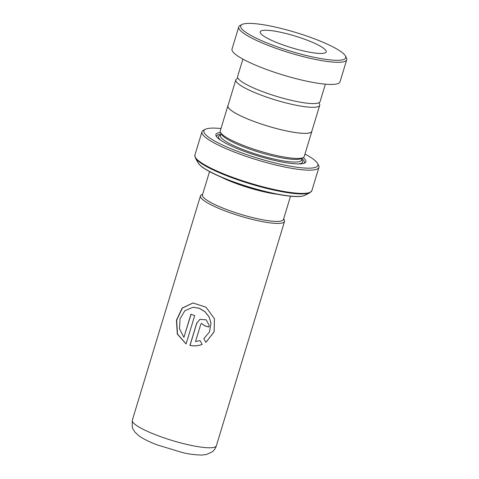 <?xml version="1.0" encoding="UTF-8"?>
<svg xmlns="http://www.w3.org/2000/svg" width="479" height="479" viewBox="0 0 479 479"><rect width="100%" height="100%" fill="white"/><g stroke="black" fill="none" stroke-linecap="round" stroke-linejoin="round"><path stroke-width="0.72" d="M237.931 78.185L236.931 78.7A43.829 7.76 16.9 0 0 235.842 79.825A43.829 7.76 16.9 0 0 269.276 98.003A43.829 7.76 16.9 0 0 317.17 106.937A43.829 7.76 16.9 0 0 319.709 105.308A43.829 7.76 16.9 0 0 319.433 103.763L318.888 102.781M235.842 79.825L227.932 105.865A43.829 7.76 16.9 0 0 261.366 124.043A43.829 7.76 16.9 0 0 309.26 132.97A43.829 7.76 16.9 0 0 311.799 131.348L319.709 105.308M290.519 196.21L283.454 219.472A42.32 7.496 -163.1 0 1 280.999 221.047A42.32 7.496 -163.1 0 1 234.746 212.425A42.32 7.496 -163.1 0 1 202.461 194.869L209.533 171.602M202.551 194.57A42.356 7.502 16.9 0 0 233.926 212.155A42.356 7.502 16.9 0 0 281.029 221.058A42.356 7.502 16.9 0 0 283.544 219.178M283.658 218.789L284.257 219.867A43.924 7.778 -163.1 0 1 284.538 221.418A43.924 7.778 -163.1 0 1 281.987 223.046A43.924 7.778 -163.1 0 1 233.992 214.095A43.924 7.778 -163.1 0 1 200.479 195.881A43.924 7.778 -163.1 0 1 201.575 194.749L202.671 194.187M220.49 132.426A47.026 8.329 16.9 0 0 218.634 132.713A47.026 8.329 16.9 0 0 216.203 136.114A47.026 8.329 16.9 0 0 255.798 155.268A47.026 8.329 16.9 0 0 303.165 163.543A47.026 8.329 16.9 0 0 304.722 163.01A47.026 8.329 16.9 0 0 303.207 157.555M220.939 134.054A45.768 8.107 16.9 0 0 219.4 134.306A45.768 8.107 16.9 0 0 216.742 136.904M228.052 105.47A43.888 7.772 16.9 0 0 227.872 105.847L220.25 130.941A43.888 7.772 16.9 0 0 220.526 132.485L221.567 134.365A42.32 7.496 16.9 0 0 257.205 151.603A42.32 7.496 16.9 0 0 299.83 159.052A42.32 7.496 16.9 0 0 301.237 158.567L303.147 157.591A43.888 7.772 16.9 0 0 304.237 156.459L311.859 131.366A43.888 7.772 16.9 0 0 311.919 130.947M220.526 132.485A43.888 7.772 16.9 0 0 257.486 150.364A43.888 7.772 16.9 0 0 301.692 158.088A43.888 7.772 16.9 0 0 303.147 157.591M220.975 128.546A59.564 10.55 16.9 0 0 207.359 128.6A59.564 10.55 16.9 0 0 205.389 129.276A59.564 10.55 16.9 0 0 244.338 153.807A59.564 10.55 16.9 0 0 314.434 167.656A59.564 10.55 16.9 0 0 317.511 163.345A59.564 10.55 16.9 0 0 304.961 154.064M317.511 163.345L318.553 165.219A61.132 10.825 -163.1 0 1 318.942 167.375A61.132 10.825 -163.1 0 1 315.392 169.644A61.132 10.825 -163.1 0 1 248.589 157.19A61.132 10.825 -163.1 0 1 201.958 131.833A61.132 10.825 -163.1 0 1 203.479 130.258L205.389 129.276M227.872 105.847A43.888 7.772 16.9 0 0 261.354 124.049A43.888 7.772 16.9 0 0 309.314 132.994A43.888 7.772 16.9 0 0 311.859 131.366M303.836 163.363A45.768 8.107 16.9 0 0 301.932 158.657M208.91 327.067A43.924 7.778 16.9 0 1 204.79 325.822L201.479 323.427L200.713 324.505L195.522 341.575L200.084 340.605L202.138 344.389C198.12 345.982 194.061 346.299 189.959 345.347L196.707 323.133L199.929 319.349L206.198 319.846L209.185 325.409L208.91 327.067L209.185 325.379M205.928 342.377L203.868 338.629L209.509 331.911L211.005 323.283L209.06 316.882L204.808 311.613L199.048 308.231L192.857 307.284L184.87 310.721L180.044 318.81L179.481 328.822L183.912 337.36L190.947 314.206A43.924 7.778 16.9 0 0 194.678 315.643L186.08 343.934L177.296 334.085L176.44 320.152L182.218 308.033L192.989 302.968L206 307.201L214.478 318.763L214.119 331.869L205.928 342.377L203.88 338.575M211.005 323.241L209.078 316.823L204.868 311.572L199.168 308.213L192.947 307.284M183.912 337.36L191.073 314.254M186.097 343.868L177.475 334.055L176.667 320.17L182.403 308.075L193.079 302.962M214.472 318.739L214.071 331.821L205.916 342.317M202.15 344.335C198.15 345.934 194.121 346.263 190.049 345.317L196.797 323.103L199.971 319.325M204.79 325.822L204.82 325.768A43.613 7.724 16.9 0 0 208.916 327.013M204.82 325.768L201.509 323.403M342.844 59.749A54.863 9.718 16.9 0 0 345.329 55.863A54.863 9.718 16.9 0 0 298.627 33.362A54.863 9.718 16.9 0 0 243.53 23.95A54.863 9.718 16.9 0 0 242.057 24.489A54.863 9.718 16.9 0 0 278.431 47.247A54.863 9.718 16.9 0 0 342.844 59.749M345.329 55.863L346.371 57.743A56.432 9.993 -163.1 0 1 346.73 59.731A56.432 9.993 -163.1 0 1 343.814 61.737A56.432 9.993 -163.1 0 1 282.311 50.499A56.432 9.993 -163.1 0 1 238.746 26.92A56.432 9.993 -163.1 0 1 240.147 25.471L242.057 24.489M261.977 30.596A34.482 6.107 16.9 0 0 260.193 31.824A34.482 6.107 16.9 0 0 286.813 46.235A34.482 6.107 16.9 0 0 324.397 53.103A34.482 6.107 16.9 0 0 326.181 51.876A34.482 6.107 16.9 0 0 299.561 37.464A34.482 6.107 16.9 0 0 261.977 30.596M325.379 84.166L320.08 101.614A43.104 7.634 -163.1 0 1 317.852 103.147A43.104 7.634 -163.1 0 1 270.869 94.561A43.104 7.634 -163.1 0 1 237.59 76.556L242.889 59.109M346.73 59.731L340.006 81.873A56.432 9.993 -163.1 0 1 337.084 83.879A56.432 9.993 -163.1 0 1 275.581 72.64A56.432 9.993 -163.1 0 1 232.016 49.062L238.746 26.92M216.37 445.781C215.514 448.398 214.053 450.47 211.981 452.008L206.407 454.511L202.03 455.05C194.875 454.912 188.277 454.062 182.242 452.499L156.825 444.769C151.364 442.65 144.598 439.806 138.994 435.866L134.994 432.202L132.917 428.897L132.27 427.13L132.312 420.245A43.924 7.778 16.9 0 0 165.824 438.465A43.924 7.778 16.9 0 0 213.82 447.41A43.924 7.778 16.9 0 0 216.37 445.781L284.538 221.418M221.22 177.158A42.32 7.496 16.9 0 0 277.712 194.324M220.639 135.036A43.888 7.772 16.9 0 0 220.933 140.413M298.393 163.95A43.888 7.772 16.9 0 0 299.986 163.698A43.888 7.772 16.9 0 0 301.632 159.645M220.484 135.557L220.49 135.527A42.32 7.496 16.9 0 0 252.774 153.082A42.32 7.496 16.9 0 0 299.028 161.704A42.32 7.496 16.9 0 0 301.483 160.136L302.087 158.13M201.958 131.833L194.893 155.082A61.132 10.825 16.9 0 0 241.524 180.439A61.132 10.825 16.9 0 0 308.332 192.893A61.132 10.825 16.9 0 0 311.877 190.624L309.907 192.738A60.857 10.777 -163.1 0 1 307.889 193.432A60.857 10.777 -163.1 0 1 246.595 182.721A60.857 10.777 -163.1 0 1 195.354 157.932L198.108 162.902A56.708 10.041 16.9 0 0 245.859 185.996A56.708 10.041 16.9 0 0 302.973 195.977A56.708 10.041 16.9 0 0 304.854 195.336L302.776 196.049C294.783 198.037 272.3 194.24 249.343 187.253C238.111 183.834 228.004 180.152 219.035 176.206L206.844 170.093C203.485 167.866 201.443 167.279 198.108 162.902M299.285 196.426A56.037 9.921 -163.1 0 1 249.044 187.145A56.037 9.921 -163.1 0 1 202.126 166.908M304.854 195.336L309.907 192.738M311.877 190.624L318.942 167.375M194.893 155.082L195.354 157.932M220.49 135.527L221.1 133.521M132.312 420.245L200.479 195.881"/></g></svg>
